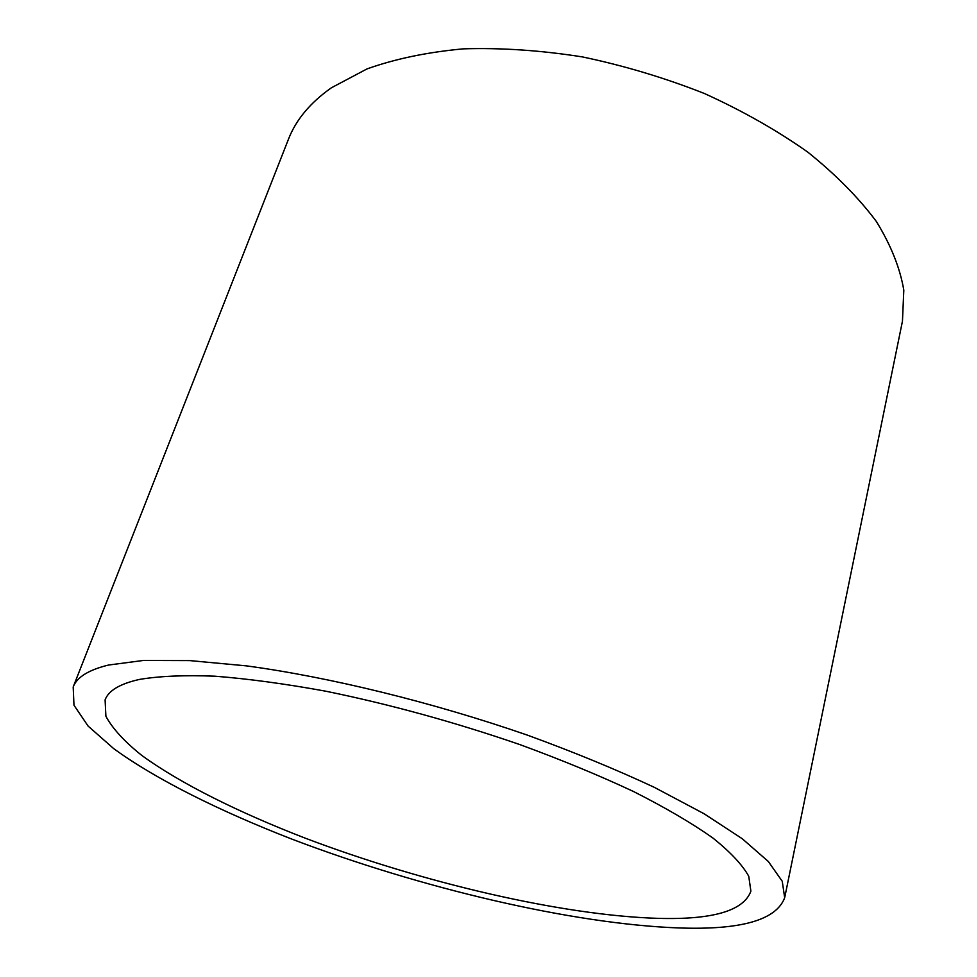 <?xml version="1.0" encoding="UTF-8"?>
<svg xmlns="http://www.w3.org/2000/svg" width="977" height="977" viewBox="0 0 977 977"><rect width="100%" height="100%" fill="white"/><g stroke="black" fill="none" stroke-linecap="round" stroke-linejoin="round"><path stroke-width="1.47" d="M658.022 918.356C712.709 919.907 743.668 910.845 750.886 891.171L748.748 876.271C742.41 864.828 730.381 852.017 712.673 837.839C691.643 823.037 665.288 807.6 633.597 791.553C599.17 775.408 561.201 759.74 519.666 744.523C454.452 722.076 389.762 704.295 325.585 691.166C284.918 683.766 248.011 678.771 214.867 676.194C184.494 675.022 159.398 676.084 139.577 679.406C120.012 683.741 108.52 690.568 105.101 699.886L105.895 716.239C112.453 728.476 124.397 741.531 141.726 755.38C180.147 783.383 238.559 812.375 305.068 838.095C422.308 882.61 561.909 915.461 658.022 918.356M784.678 897.729L902.455 321.189L903.81 290.193C900.086 268.113 890.951 245.251 876.43 221.584C858.722 197.818 835.836 174.651 807.771 152.107C776.984 130.368 742.532 110.828 704.393 93.499C664.8 77.855 624.144 65.667 582.414 56.91C540.928 50.364 501.238 47.678 463.354 48.85C427.267 52.172 395.135 58.864 366.986 68.927L331.472 87.735C310.307 102.622 295.958 119.805 288.423 139.308L73.19 686.978L73.971 705.199L88.101 726.082L113.637 748.577C156.064 779.499 220.045 811.252 292.538 839.365C420.281 887.971 571.936 924.034 678.82 927.942C741.018 930.153 776.3 920.078 784.678 897.729L782.247 881.278L768.313 861.482L742.251 838.73L704.026 813.719L654.297 787.328C615.925 769.387 573.572 751.972 527.25 735.083C432.445 702.243 329.554 677.085 246.46 665.874L189.794 660.599L143.424 660.452L108.459 665.056C88.602 669.917 76.841 677.22 73.19 686.978"/></g></svg>
